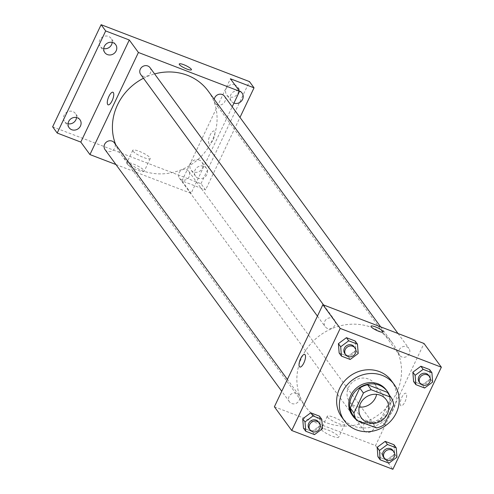 <?xml version="1.0" encoding="UTF-8"?>
<svg xmlns="http://www.w3.org/2000/svg" width="494" height="494" viewBox="0 0 494 494"><rect width="100%" height="100%" fill="white"/><g stroke="black" fill="none" stroke-linecap="round" stroke-linejoin="round"><path stroke-width="0.37" stroke-dasharray="2.47 1.85" d="M359.206 407.099A15.394 14.098 -36.2 0 1 349.554 401.702A15.394 14.098 -36.2 0 1 348.492 387.444A15.394 14.098 -36.2 0 1 360.91 378.231A15.394 14.098 -36.2 0 1 374.409 383.529A15.394 14.098 -36.2 0 1 376.626 394.36M387.364 392.335A20.674 18.933 -36.2 0 1 390.112 399.683L393.767 404.679M353.037 415.374L372.822 422.963A20.674 18.933 -36.2 0 0 380.627 419.653L390.112 399.683M356.032 419.468A21.168 19.383 143.8 0 0 357.847 420.814M365.122 423.599A21.168 19.383 143.8 0 0 385.586 415.837A21.168 19.383 143.8 0 0 389.377 395.083M386.37 390.112A21.168 19.383 -36.2 0 1 380.726 418.251A21.168 19.383 -36.2 0 1 352.197 415.102M372.822 422.963L376.471 427.952M380.627 419.653L384.283 424.649M391.402 380.683A30.789 28.195 -36.2 0 1 383.19 421.617A30.789 28.195 -36.2 0 1 341.694 417.035M424.636 388.018L422.351 384.9L413.595 381.541L422.351 384.9L430.367 378.923L429.626 369.586L430.367 378.923L432.651 382.041M388.957 463.162L386.672 460.038L377.91 456.678L386.672 460.038L394.687 454.06L393.946 444.724L394.687 454.06L396.972 457.185M350.19 359.471L347.912 356.353L339.15 352.994L347.912 356.353L355.927 350.37L355.18 341.033L355.927 350.37L358.206 353.494M314.511 434.615L312.227 431.49L303.47 428.131L312.227 431.49L320.248 425.513L319.501 416.176L320.248 425.513L322.526 428.638M301.995 357.032A53.883 49.338 -36.2 0 1 345.454 324.78A53.883 49.338 -36.2 0 1 392.687 343.33A53.883 49.338 -36.2 0 1 378.324 414.96A53.883 49.338 -36.2 0 1 305.706 406.939A53.883 49.338 -36.2 0 1 301.995 357.032M274.386 406.79L375.533 445.576L424.013 343.484M363.522 425.044A5.774 5.286 -36.2 0 1 368.178 421.586A5.774 5.286 -36.2 0 1 373.242 423.574A5.774 5.286 -36.2 0 1 371.698 431.25A5.774 5.286 -36.2 0 1 363.917 430.385A5.774 5.286 -36.2 0 1 363.522 425.044M399.201 349.9A5.774 5.286 -36.2 0 1 403.857 346.442A5.774 5.286 -36.2 0 1 408.921 348.431A5.774 5.286 -36.2 0 1 407.377 356.106A5.774 5.286 -36.2 0 1 399.597 355.248A5.774 5.286 -36.2 0 1 399.201 349.9M324.762 321.353A5.774 5.286 -36.2 0 1 329.418 317.895A5.774 5.286 -36.2 0 1 334.475 319.884A5.774 5.286 -36.2 0 1 332.937 327.559A5.774 5.286 -36.2 0 1 325.157 326.701A5.774 5.286 -36.2 0 1 324.762 321.353M299.191 400.368A5.774 5.286 143.8 0 0 298.796 395.027A5.774 5.286 143.8 0 0 291.015 394.163A5.774 5.286 143.8 0 0 289.478 401.838A5.774 5.286 143.8 0 0 294.535 403.826A5.774 5.286 143.8 0 0 299.191 400.368M375.533 445.576L392.878 469.3M321.526 429.805A9.652 1.976 25.4 0 0 330.714 435.547A9.652 1.976 25.4 0 0 338.699 437.19A9.652 1.976 25.4 0 0 330.826 431.268A9.652 1.976 25.4 0 0 321.261 428.909A9.652 1.976 25.4 0 0 321.526 429.805M405.018 401.708A6.737 2.328 -69 0 0 405.833 393.236A6.737 2.328 -69 0 0 401.245 398.689A6.737 2.328 -69 0 0 401.011 405.815A6.737 2.328 -69 0 0 405.018 401.708A6.737 2.328 -69 0 0 405.833 393.236A6.737 2.328 -69 0 0 401.245 398.689A6.737 2.328 -69 0 0 401.011 405.809A6.737 2.328 -69 0 0 405.018 401.708M304.687 354.445L304.693 354.445A6.737 2.328 111 0 1 304.458 361.571A6.737 2.328 111 0 1 299.87 367.023L299.864 367.023M327.534 417.146A9.652 1.976 25.4 0 0 336.729 422.889A9.652 1.976 25.4 0 0 344.713 424.531A9.652 1.976 25.4 0 0 336.84 418.609A9.652 1.976 25.4 0 0 327.275 416.251A9.652 1.976 25.4 0 0 327.534 417.146M383.171 331.974L383.171 331.974A6.737 1.377 -154.6 0 1 377.601 330.826A6.737 1.377 -154.6 0 1 371.185 326.824A6.737 1.377 -154.6 0 1 371.006 326.194L371.006 326.194M143.47 78.256A53.883 49.338 -36.2 0 1 154.603 73.927M208.24 91.112A53.883 49.338 -36.2 0 1 193.876 162.748A53.883 49.338 -36.2 0 1 121.258 154.727A53.883 49.338 -36.2 0 1 115.707 144.668M105.031 149.626A5.774 5.286 143.8 0 0 110.088 151.615A5.774 5.286 143.8 0 0 114.744 148.157A5.774 5.286 143.8 0 0 114.349 142.809M224.474 96.219A5.774 5.286 -36.2 0 1 222.93 103.888A5.774 5.286 -36.2 0 1 215.149 103.03A5.774 5.286 -36.2 0 1 214.254 99.337M150.028 67.666A5.774 5.286 -36.2 0 1 148.49 75.341A5.774 5.286 -36.2 0 1 140.71 74.483M179.075 172.826A5.774 5.286 -36.2 0 1 183.731 169.374A5.774 5.286 -36.2 0 1 188.794 171.356A5.774 5.286 -36.2 0 1 187.251 179.032A5.774 5.286 -36.2 0 1 179.47 178.173A5.774 5.286 -36.2 0 1 179.075 172.826M115.942 164.545L191.085 193.364L232.199 106.778M52.642 126.797L200.99 183.682L205.553 189.924L239.979 117.424M191.085 193.364L181.953 180.878L205.553 189.924M127.032 163.86A9.652 1.976 25.4 0 0 136.221 169.596A9.652 1.976 25.4 0 0 144.211 171.239A9.652 1.976 25.4 0 0 136.338 165.317A9.652 1.976 25.4 0 0 126.767 162.958A9.652 1.976 25.4 0 0 127.032 163.86M181.953 180.878L230.432 78.781M213.266 139.506A6.737 2.328 -69 0 0 214.081 131.034A6.737 2.328 -69 0 0 209.493 136.486A6.737 2.328 -69 0 0 209.258 143.612A6.737 2.328 -69 0 0 213.266 139.506A6.737 2.328 -69 0 0 214.081 131.034A6.737 2.328 -69 0 0 209.493 136.486A6.737 2.328 -69 0 0 209.258 143.606A6.737 2.328 -69 0 0 213.266 139.506M112.941 92.242L112.935 92.242A6.737 2.328 111 0 1 112.706 99.368A6.737 2.328 111 0 1 108.118 104.821L108.112 104.821M133.047 151.201A9.652 1.976 25.4 0 0 142.235 156.938A9.652 1.976 25.4 0 0 150.219 158.58A9.652 1.976 25.4 0 0 142.346 152.658A9.652 1.976 25.4 0 0 132.781 150.3A9.652 1.976 25.4 0 0 133.047 151.201M191.419 69.771L191.419 69.771A6.737 1.377 -154.6 0 1 185.849 68.623A6.737 1.377 -154.6 0 1 179.433 64.621A6.737 1.377 -154.6 0 1 179.254 63.992L179.254 63.992M233.946 103.098A6.737 6.169 -36.2 0 1 233.847 103.061A6.737 6.169 -36.2 0 1 231.241 101.085A6.737 6.169 -36.2 0 1 231.717 93.372A6.737 6.169 -36.2 0 1 239.467 91.137M198.168 178.204A6.737 6.169 -36.2 0 1 195.556 176.222A6.737 6.169 -36.2 0 1 197.353 167.268A6.737 6.169 -36.2 0 1 206.43 168.275A6.737 6.169 -36.2 0 1 205.942 176A6.737 6.169 -36.2 0 1 198.168 178.204M200.99 183.682L249.464 81.59M199.255 160.05A6.737 6.169 143.8 0 0 191.487 162.254A6.737 6.169 143.8 0 0 190.993 169.979A6.737 6.169 143.8 0 0 193.605 171.961A6.737 6.169 143.8 0 0 201.373 169.757A6.737 6.169 143.8 0 0 201.867 162.032A6.737 6.169 143.8 0 0 199.255 160.05M76.514 117.547A6.737 6.169 143.8 0 0 75.434 113.546A6.737 6.169 143.8 0 0 72.828 111.564A6.737 6.169 143.8 0 0 65.054 113.768A6.737 6.169 143.8 0 0 64.56 121.493A6.737 6.169 143.8 0 0 67.172 123.475A6.737 6.169 143.8 0 0 68.049 123.741M112.194 42.404A6.737 6.169 143.8 0 0 111.113 38.402A6.737 6.169 143.8 0 0 108.507 36.42A6.737 6.169 143.8 0 0 100.733 38.625A6.737 6.169 143.8 0 0 100.239 46.356A6.737 6.169 143.8 0 0 102.851 48.332A6.737 6.169 143.8 0 0 103.728 48.597M234.94 84.906A6.737 6.169 143.8 0 0 227.166 87.111A6.737 6.169 143.8 0 0 226.672 94.842A6.737 6.169 143.8 0 0 229.284 96.818A6.737 6.169 143.8 0 0 237.052 94.62A6.737 6.169 143.8 0 0 237.546 86.888A6.737 6.169 143.8 0 0 234.94 84.906M318.426 421.87A5.774 5.286 -36.2 0 1 316.889 429.545A5.774 5.286 -36.2 0 1 309.108 428.687M312.227 431.49L320.248 425.513M392.872 450.417A5.774 5.286 -36.2 0 1 391.334 458.092A5.774 5.286 -36.2 0 1 383.554 457.234M386.672 460.038L394.687 454.06M354.105 346.726A5.774 5.286 -36.2 0 1 352.568 354.402A5.774 5.286 -36.2 0 1 344.787 353.543M347.912 356.353L355.927 350.37M428.551 375.273A5.774 5.286 -36.2 0 1 427.014 382.949A5.774 5.286 -36.2 0 1 419.233 382.09M422.351 384.9L430.367 378.923M386.277 399.757L374.409 383.529M361.423 417.936L349.554 401.702M327.275 416.251L321.261 428.909M344.713 424.531L338.699 437.19M121.258 154.727L305.706 406.939M380.639 326.849L392.687 343.33M298.796 395.027L287.385 379.417M289.478 401.838L281.753 391.279M215.149 103.03L399.597 355.248M398.01 333.512L408.921 348.431M317.432 316.135L325.157 326.701M323.564 304.965L334.475 319.884M179.47 178.173L363.917 430.385M188.794 171.356L373.242 423.574M132.781 150.3L126.767 162.958M150.219 158.58L144.211 171.239M242.109 93.131L237.546 86.888M231.241 101.085L226.672 94.842M115.682 44.645L111.113 38.402M104.808 52.599L100.239 46.356M79.997 119.789L75.434 113.546M69.129 127.736L64.56 121.493M206.43 168.275L201.867 162.032M195.556 176.222L190.993 169.979"/><path stroke-width="0.74" d="M376.626 394.36A15.394 14.098 -36.2 0 1 359.206 407.099M360.367 403.678A15.394 14.098 -36.2 0 1 372.785 394.459A15.394 14.098 -36.2 0 1 386.277 399.757A15.394 14.098 -36.2 0 1 382.171 420.227A15.394 14.098 -36.2 0 1 361.423 417.936A15.394 14.098 -36.2 0 1 360.367 403.678M356.687 420.369L376.471 427.952A20.674 18.933 -36.2 0 0 384.283 424.649L393.767 404.679A20.674 18.933 -36.2 0 0 391.013 397.324L371.229 389.741A20.674 18.933 -36.2 0 0 363.423 393.045L353.939 413.015A20.674 18.933 -36.2 0 0 356.687 420.369L353.037 415.374A20.674 18.933 -36.2 0 1 350.289 408.019L353.939 413.015M391.013 397.324L387.364 392.335L367.579 384.746L371.229 389.741M350.289 408.019L359.768 388.049L363.423 393.045M359.768 388.049A20.674 18.933 -36.2 0 1 367.579 384.746M389.377 395.083A21.168 19.383 143.8 0 0 387.284 391.359A21.168 19.383 143.8 0 0 379.089 385.135A21.168 19.383 143.8 0 0 354.655 392.057A21.168 19.383 143.8 0 0 353.111 416.349A21.168 19.383 143.8 0 0 356.032 419.468M357.847 420.814A21.168 19.383 143.8 0 0 365.122 423.599M353.111 416.349L352.197 415.102A21.168 19.383 -36.2 0 1 350.74 395.49A21.168 19.383 -36.2 0 1 378.176 383.887A21.168 19.383 -36.2 0 1 386.37 390.112L387.284 391.359M342.311 392.261A30.789 28.195 -36.2 0 1 367.147 373.828A30.789 28.195 -36.2 0 1 394.138 384.431A30.789 28.195 -36.2 0 1 385.931 425.359A30.789 28.195 -36.2 0 1 344.435 420.777A30.789 28.195 -36.2 0 1 342.311 392.261M344.435 420.777L341.694 417.035A30.789 28.195 -36.2 0 1 339.576 388.512A30.789 28.195 -36.2 0 1 364.411 370.086A30.789 28.195 -36.2 0 1 391.402 380.683L394.138 384.431M431.904 372.704L429.626 369.586L420.863 366.227L412.848 372.204L413.595 381.541L415.874 384.659L424.636 388.018L432.651 382.041L431.904 372.704L423.148 369.345L415.133 375.323L415.874 384.659M396.225 447.848L393.946 444.724L385.184 441.364L377.169 447.342L377.91 456.678L380.195 459.803L388.957 463.162L396.972 457.185L396.225 447.848L387.469 444.489L379.454 450.466L380.195 459.803M392.878 469.3L441.358 367.203L340.212 328.417L291.738 430.509L392.878 469.3M340.687 346.776L338.409 343.657L339.15 352.994L341.434 356.112L350.19 359.471L358.206 353.494L357.465 344.157L348.702 340.798L340.687 346.776L341.434 356.112M357.465 344.157L355.18 341.033L346.424 337.674L338.409 343.651L346.424 337.674L348.702 340.798M321.785 419.301L319.501 416.176L310.745 412.817L302.723 418.795L303.47 428.131L305.755 431.256L314.511 434.615L322.526 428.638L321.785 419.301L313.023 415.942L305.008 421.919L305.755 431.256M441.358 367.203L424.013 343.484L322.866 304.693L340.212 328.417M371.192 326.818A6.737 1.377 -154.6 0 1 371.006 326.194A6.737 1.377 -154.6 0 1 377.682 327.837A6.737 1.377 -154.6 0 1 383.171 331.974A6.737 1.377 -154.6 0 1 377.601 330.826A6.737 1.377 -154.6 0 1 371.192 326.818M322.866 304.693L274.386 406.79L291.738 430.509M299.87 367.023A6.737 2.328 111 0 1 300.679 358.551A6.737 2.328 111 0 1 304.687 354.445A6.737 2.328 111 0 1 304.452 361.571A6.737 2.328 111 0 1 299.864 367.023A6.737 2.328 111 0 1 300.679 358.551A6.737 2.328 111 0 1 304.693 354.445M371.006 326.194A6.737 1.377 -154.6 0 1 377.682 327.843A6.737 1.377 -154.6 0 1 383.171 331.974M115.707 144.668A53.883 49.338 -36.2 0 1 117.547 104.821A53.883 49.338 -36.2 0 1 143.47 78.256M154.603 73.927A53.883 49.338 -36.2 0 1 208.24 91.112L380.639 326.849M287.385 379.417L114.349 142.809A5.774 5.286 143.8 0 0 106.568 141.951A5.774 5.286 143.8 0 0 105.031 149.626L281.753 391.279M214.254 99.337A5.774 5.286 -36.2 0 1 214.754 97.682A5.774 5.286 -36.2 0 1 219.41 94.231A5.774 5.286 -36.2 0 1 224.474 96.219L398.01 333.512M317.432 316.135L140.71 74.483A5.774 5.286 -36.2 0 1 140.308 69.135A5.774 5.286 -36.2 0 1 144.97 65.683A5.774 5.286 -36.2 0 1 150.028 67.666L323.564 304.965M232.199 106.778L239.559 91.267L138.419 52.481L89.939 154.573L115.942 164.545M138.419 52.481L129.286 39.995L105.685 30.943L101.122 24.7L249.464 81.59L254.033 87.833L230.432 78.781L239.559 91.267M179.439 64.615A6.737 1.377 -154.6 0 1 179.254 63.992A6.737 1.377 -154.6 0 1 185.929 65.634A6.737 1.377 -154.6 0 1 191.419 69.771A6.737 1.377 -154.6 0 1 185.849 68.623A6.737 1.377 -154.6 0 1 179.439 64.615M101.122 24.7L52.642 126.797L57.205 133.04L80.806 142.087L89.939 154.573M129.286 39.995L80.806 142.087M108.118 104.821A6.737 2.328 111 0 1 108.927 96.349A6.737 2.328 111 0 1 112.935 92.242A6.737 2.328 111 0 1 112.7 99.368A6.737 2.328 111 0 1 108.112 104.821A6.737 2.328 111 0 1 108.927 96.349A6.737 2.328 111 0 1 112.941 92.242M179.254 63.992A6.737 1.377 -154.6 0 1 185.929 65.64A6.737 1.377 -154.6 0 1 191.419 69.771M239.467 91.137A6.737 6.169 -36.2 0 1 242.109 93.131A6.737 6.169 -36.2 0 1 241.659 100.819A6.737 6.169 -36.2 0 1 233.946 103.098M239.979 117.424L254.033 87.833M107.414 54.575A6.737 6.169 -36.2 0 1 104.808 52.599A6.737 6.169 -36.2 0 1 106.605 43.645A6.737 6.169 -36.2 0 1 115.682 44.645A6.737 6.169 -36.2 0 1 115.188 52.376A6.737 6.169 -36.2 0 1 107.414 54.575M71.735 129.718A6.737 6.169 -36.2 0 1 69.129 127.736A6.737 6.169 -36.2 0 1 70.92 118.782A6.737 6.169 -36.2 0 1 79.997 119.789A6.737 6.169 -36.2 0 1 79.509 127.514A6.737 6.169 -36.2 0 1 71.735 129.718M105.685 30.943L57.205 133.04M68.049 123.741A6.737 6.169 143.8 0 0 76.514 117.547M103.728 48.597A6.737 6.169 143.8 0 0 112.194 42.404M310.022 429.934L309.108 428.687A5.774 5.286 -36.2 0 1 308.713 423.339A5.774 5.286 -36.2 0 1 313.369 419.881A5.774 5.286 -36.2 0 1 318.426 421.87L319.34 423.117A5.774 5.286 -36.2 0 1 317.803 430.793A5.774 5.286 -36.2 0 1 310.022 429.934A5.774 5.286 -36.2 0 1 309.627 424.587A5.774 5.286 -36.2 0 1 314.283 421.129A5.774 5.286 -36.2 0 1 319.34 423.117M319.501 416.176L310.745 412.817L313.023 415.942M310.745 412.817L302.723 418.795L305.008 421.919M302.723 418.795L303.47 428.131M384.462 458.481L383.554 457.234A5.774 5.286 -36.2 0 1 383.153 451.887A5.774 5.286 -36.2 0 1 387.809 448.429A5.774 5.286 -36.2 0 1 392.872 450.417L393.786 451.664A5.774 5.286 -36.2 0 1 392.242 459.34A5.774 5.286 -36.2 0 1 384.462 458.481A5.774 5.286 -36.2 0 1 384.066 453.134A5.774 5.286 -36.2 0 1 388.722 449.676A5.774 5.286 -36.2 0 1 393.786 451.664M393.946 444.724L385.184 441.364L387.469 444.489M385.184 441.364L377.169 447.342L379.454 450.466M377.169 447.342L377.91 456.678M345.701 354.791L344.787 353.543A5.774 5.286 -36.2 0 1 344.392 348.196A5.774 5.286 -36.2 0 1 349.048 344.738A5.774 5.286 -36.2 0 1 354.105 346.726L355.019 347.974A5.774 5.286 -36.2 0 1 353.482 355.649A5.774 5.286 -36.2 0 1 345.701 354.791A5.774 5.286 -36.2 0 1 345.306 349.443A5.774 5.286 -36.2 0 1 349.962 345.991A5.774 5.286 -36.2 0 1 355.019 347.974M355.18 341.033L346.424 337.674M338.409 343.657L339.15 352.994M420.147 383.338L419.233 382.09A5.774 5.286 -36.2 0 1 418.832 376.743A5.774 5.286 -36.2 0 1 423.488 373.291A5.774 5.286 -36.2 0 1 428.551 375.273L429.465 376.527A5.774 5.286 -36.2 0 1 427.928 384.196A5.774 5.286 -36.2 0 1 420.147 383.338A5.774 5.286 -36.2 0 1 419.746 377.99A5.774 5.286 -36.2 0 1 424.402 374.538A5.774 5.286 -36.2 0 1 429.465 376.527M429.626 369.586L420.863 366.227L423.148 369.345M420.863 366.227L412.848 372.204L415.133 375.323M412.848 372.204L413.595 381.541"/></g></svg>
